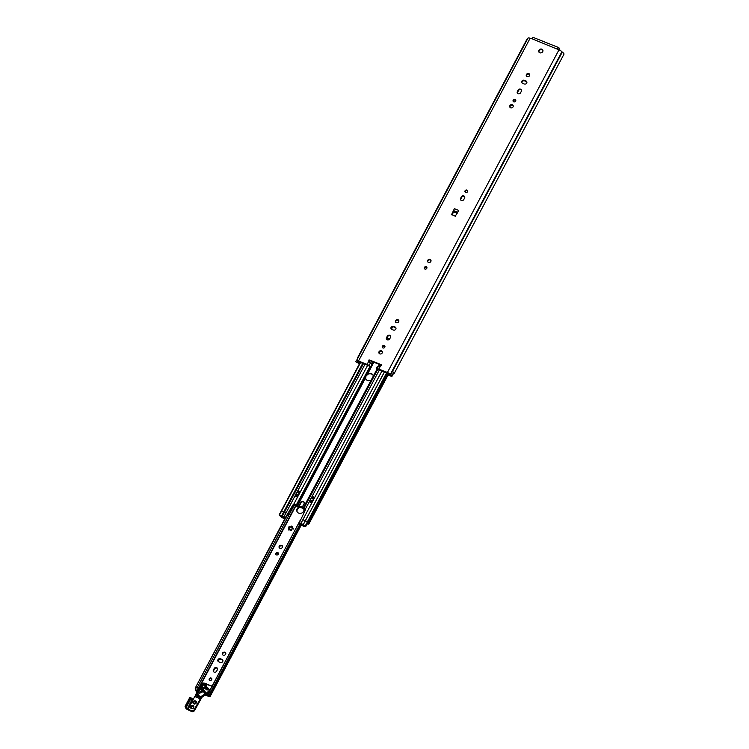 <?xml version="1.0" encoding="UTF-8"?>
<svg xmlns="http://www.w3.org/2000/svg" width="749" height="749" viewBox="0 0 749 749"><rect width="100%" height="100%" fill="white"/><g stroke="black" fill="none" stroke-linecap="round" stroke-linejoin="round"><path stroke-width="1.12" d="M431.003 260.455A1.816 1.62 -24.5 0 0 427.773 261.925M430.834 261.523A1.816 1.62 155.5 0 1 427.604 261.644A1.816 1.62 155.5 0 1 430.9 260.137A1.816 1.62 155.5 0 1 430.834 261.523M467.676 190.976A1.432 1.283 -24.5 0 0 465.166 192.118M467.535 191.744A1.432 1.283 155.5 0 1 464.979 191.838A1.432 1.283 155.5 0 1 467.582 190.649A1.432 1.283 155.5 0 1 467.535 191.744M426.939 267.58A1.432 1.283 -24.5 0 0 424.43 268.722M426.799 268.348A1.432 1.283 155.5 0 1 424.252 268.442A1.432 1.283 155.5 0 1 426.846 267.262A1.432 1.283 155.5 0 1 426.799 268.348M464.755 196.987A1.816 1.62 -24.5 0 0 461.684 197.39L460.85 198.962A1.816 1.62 -24.5 0 0 460.682 200.03M463.743 199.627A1.816 1.62 155.5 0 1 460.579 198.363L461.412 196.79A1.816 1.62 155.5 0 1 464.652 196.669A1.816 1.62 155.5 0 1 464.586 198.054L463.743 199.627M359.586 363.583L357.46 362.741A1.648 0.477 -152 0 1 355.7 361.299A4.176 1.208 -152 0 1 355.709 361.29A4.176 1.208 -152 0 1 356.271 361.027L356.412 360.868A2.996 0.871 -152 0 1 356.43 360.784A2.996 0.871 -152 0 1 358.528 360.981L367.094 364.407A2.968 0.861 28 0 1 369.088 365.484L368.368 365.549L369.706 366.504L370.924 366.317L371.916 364.463L370.446 362.937A2.968 0.861 -152 0 0 368.452 361.851L369.07 359.848L381.55 364.829L380.192 366.542A2.968 0.861 -152 0 0 378.517 366.158L377.262 366.598L376.27 368.452L377.393 369.575L378.273 369.5L377.159 368.714A2.968 0.861 28 0 1 378.835 369.098L387.402 372.515A2.996 0.871 28 0 1 390.341 374.425L390.706 374.781A4.176 1.208 28 0 1 391.839 375.736A1.648 0.477 28 0 1 392.045 376.204A1.648 0.477 28 0 1 390.894 376.092L388.104 374.977L387.832 374.378L390.295 375.071A2.696 0.777 -152 0 0 389.995 374.846A2.303 0.665 28 0 1 389.274 374.219L378.273 369.5M368.368 365.549L357.769 361.449M381.335 365.24L369.341 360.447L368.564 361.898M451.722 214.823L453.772 210.956L452.499 214.354M542.95 50.426A2.2 1.966 -24.5 0 0 538.999 52.224M384.977 346.515A1.432 1.283 -24.5 0 0 382.458 347.658M382.374 351.918A1.816 1.62 -24.5 0 0 379.144 353.388M398.908 320.815A1.816 1.62 -24.5 0 0 395.678 322.285M396.024 328.099A1.816 1.62 -24.5 0 0 395.36 327.603L393.731 326.957A1.816 1.62 -24.5 0 0 391.156 328.923M390.688 336.273A1.816 1.62 -24.5 0 0 387.626 336.676L386.784 338.258A1.816 1.62 -24.5 0 0 386.624 339.325L386.756 339.288A4.12 3.689 -24.5 0 1 389.583 339.091M515.818 100.432A1.432 1.283 -24.5 0 0 513.299 101.574M513.215 105.843A1.816 1.62 -24.5 0 0 509.985 107.313M529.749 74.731A1.816 1.62 -24.5 0 0 526.519 76.201M526.865 82.025A1.816 1.62 -24.5 0 0 526.201 81.529L524.572 80.873A1.816 1.62 -24.5 0 0 522.006 82.839M521.529 90.198A1.816 1.62 -24.5 0 0 518.467 90.601L517.634 92.174A1.816 1.62 -24.5 0 0 517.465 93.241M391.839 375.736L393.815 372.019A4.176 1.208 28 0 1 394.349 373.199L563.95 54.228A4.176 1.208 -152 0 0 562.284 52.093L561.919 51.737A2.996 0.871 -152 0 0 558.979 49.827L557.387 48.91A2.472 0.833 -68.2 0 1 558.763 47.618A2.472 0.833 -68.2 0 1 558.96 47.824L560.037 50.333M533.503 37.656A2.472 0.833 111.8 0 0 533.316 37.45A2.472 0.833 111.8 0 0 531.94 38.742L530.105 38.293A2.996 0.871 -152 0 0 528.008 38.096A2.996 0.871 -152 0 0 527.979 38.18L356.487 360.718M451.497 214.776L454.39 208.671L458.716 210.403L455.252 216.274A10.992 9.84 -24.5 0 0 451.497 214.776L451.338 214.429M538.915 50.258A2.2 1.966 155.5 0 1 542.838 50.117A2.2 1.966 155.5 0 1 538.84 51.934A2.2 1.966 155.5 0 1 538.915 50.258M382.336 346.281A1.432 1.283 155.5 0 1 384.883 346.188A1.432 1.283 155.5 0 1 382.28 347.377A1.432 1.283 155.5 0 1 382.336 346.281M379.031 351.721A1.816 1.62 155.5 0 1 382.271 351.599A1.816 1.62 155.5 0 1 378.966 353.107A1.816 1.62 155.5 0 1 379.031 351.721M395.575 320.619A1.816 1.62 155.5 0 1 398.805 320.497A1.816 1.62 155.5 0 1 395.509 321.995A1.816 1.62 155.5 0 1 395.575 320.619M393.459 330.066L391.821 329.42A1.816 1.62 155.5 0 1 393.45 326.358L395.088 327.004A1.816 1.62 155.5 0 1 393.459 330.066M387.355 336.076A1.816 1.62 155.5 0 1 390.519 337.34L389.686 338.923A1.816 1.62 155.5 0 1 386.512 337.659L387.355 336.076L387.626 336.676M513.177 100.207A1.432 1.283 155.5 0 1 515.724 100.113A1.432 1.283 155.5 0 1 513.121 101.293A1.432 1.283 155.5 0 1 513.177 100.207M509.872 105.646A1.816 1.62 155.5 0 1 513.112 105.525A1.816 1.62 155.5 0 1 509.807 107.032A1.816 1.62 155.5 0 1 509.872 105.646M526.416 74.535A1.816 1.62 155.5 0 1 529.646 74.413A1.816 1.62 155.5 0 1 526.35 75.921A1.816 1.62 155.5 0 1 526.416 74.535M524.3 83.991L522.671 83.336A1.816 1.62 155.5 0 1 522.278 80.686A1.816 1.62 155.5 0 1 524.3 80.274L525.929 80.929A1.816 1.62 155.5 0 1 526.322 83.588A1.816 1.62 155.5 0 1 524.3 83.991M518.196 90.002A1.816 1.62 155.5 0 1 521.36 91.266L520.527 92.839A1.816 1.62 155.5 0 1 517.287 92.96A1.816 1.62 155.5 0 1 517.353 91.575L518.196 90.002L518.467 90.601M359.801 363.181L357.198 361.851A2.696 0.777 28 0 1 357.385 361.823A2.303 0.665 -152 0 0 357.694 361.673A2.303 0.665 -152 0 0 357.713 361.608L357.732 361.524M369.341 360.447L369.07 359.848M453.772 210.956L453.782 210.703A2.032 0.683 -68.2 0 1 454.39 208.671M558.557 49.659L558.211 48.994L557.762 49.34M527.886 38.339L527.848 38.339A4.176 1.208 -152 0 0 527.277 38.611L357.676 357.582M387.832 374.378L388.328 373.442M393.815 372.019A1.648 0.477 28 0 1 394.021 372.487L392.045 376.204M394.349 373.199A4.176 1.208 28 0 1 393.497 373.47M378.517 366.158L377.159 368.714L376.288 368.78M370.437 366.448L369.088 365.484L370.446 362.937M305.489 509.404L304.777 509.086A2.64 0.758 28 0 1 303.017 508.824L302.165 508.243M304.216 502.551A1.919 1.723 -24.5 0 0 300.92 502.916L298.823 506.858L297.737 506.708A2.64 0.758 28 0 1 295.499 505.378L294.104 504.854A1.648 1.479 -24.5 0 0 292.971 505.734L286.024 517.409A0.552 0.496 155.5 0 1 285.35 517.606L284.04 516.679L295.424 495.145M373.255 375.577A4.12 3.689 -24.5 0 0 368.236 374.107L365.98 375.998L365.727 378.835A4.12 3.689 -24.5 0 0 365.774 378.985M285.126 517.11A0.552 0.496 -24.5 0 0 285.8 516.922L292.747 505.238A1.648 1.479 155.5 0 1 293.636 504.442L294.984 504.545A2.64 0.758 28 0 1 296.108 505.332L298.598 506.371L300.695 502.429A1.919 1.723 155.5 0 1 304.122 502.298A1.919 1.723 155.5 0 1 304.057 503.768L301.959 507.719L303.832 508.421A2.64 0.758 28 0 1 304.581 508.374L305.349 509.123A1.648 1.479 155.5 0 1 305.236 510.228L299.497 522.39A0.552 0.496 -24.5 0 0 299.769 522.961L300.855 523.392L302.886 519.703A2.64 0.758 28 0 1 305.124 521.032L305.189 521.089M304.88 509.02L304.581 508.374L305.349 509.123L309.646 501.053M373.367 375.979L371.045 380.342A4.12 3.689 155.5 0 1 365.437 378.105L365.709 375.408L367.759 373.732A4.12 3.689 155.5 0 1 373.367 375.979L376.944 369.257M308.073 522.072L307.502 521.669L308.073 522.072L387.345 372.983M299.516 522.727L299.74 523.214A0.552 0.496 155.5 0 0 299.993 523.457L302.24 524.543L302.699 525.096L300.826 524.749L303.336 526.219A2.912 0.843 -152 0 0 305.292 526.491L305.817 526.107A2.696 0.777 28 0 1 306.098 526.023L304.796 525.489A3.904 1.133 -152 0 0 304.674 525.62L303.766 525.077M308.082 522.306L387.411 373.011M303.364 524.515L384.527 371.86M305.526 525.386L307.502 521.669L305.339 520.789L307.493 521.66L386.69 372.721M312.061 496.681L314.608 497.373L311.65 502.944L309.393 501.708M297.793 490.979L300.33 491.662L297.372 497.233L295.115 496.007A1.873 0.627 111.8 0 0 295.406 495.22A1.873 0.627 -68.2 0 1 295.827 494.143L296.819 492.29A1.873 0.627 -68.2 0 1 297.381 491.503A1.873 0.627 111.8 0 0 297.793 490.979A1.873 0.627 111.8 0 0 297.933 490.717L300.33 491.672M386.615 338.763A4.12 3.689 155.5 0 1 389.78 338.735M285.154 518.945L283.599 518.327A2.912 0.843 28 0 1 281.081 516.829L279.883 515.752A2.696 0.777 -152 0 0 279.386 515.349L280.669 515.855A3.904 1.133 28 0 1 280.997 516.164L281.989 516.557L283.777 512.775M285.35 517.606L283.159 517.091L285.397 518.495M281.886 516.333L363.218 363.349M279.171 514.919L281.09 511.23L283.637 512.138L362.825 363.19M281.661 515.846L283.637 512.138L281.465 511.258L360.662 362.319M281.989 516.557L284.208 512.691A2.64 0.758 28 0 1 285.968 512.953L286.015 512.971M282.233 516.407A2.64 0.758 28 0 1 283.993 516.67L284.049 516.688M303.682 525.227L303.158 524.759A2.64 0.758 -152 0 0 300.911 523.429L302.886 519.712A2.64 0.758 28 0 1 305.133 521.051L305.189 521.098M363.537 363.471L284.208 512.681A2.64 0.758 28 0 1 285.959 512.943M307.811 522.905A2.696 0.777 -152 0 0 308.429 523.542L308.785 524.113L307.343 523.776M300.19 491.934A1.873 0.627 -68.2 0 1 299.778 492.458A1.873 0.627 111.8 0 0 299.216 493.245L298.233 495.098A1.873 0.627 111.8 0 0 297.802 496.175A1.873 0.627 -68.2 0 1 297.512 496.971M311.79 502.673A1.873 0.627 111.8 0 0 312.08 501.877A1.873 0.627 -68.2 0 1 312.511 500.809L313.494 498.946A1.873 0.627 -68.2 0 1 314.056 498.169A1.873 0.627 111.8 0 0 314.468 497.636M314.608 497.373L312.211 496.409A1.873 0.627 -68.2 0 1 311.659 497.205A1.873 0.627 111.8 0 0 311.097 497.991L310.105 499.845A1.873 0.627 111.8 0 0 309.683 500.922A1.873 0.627 -68.2 0 1 309.253 501.989M288.178 513.833L288.402 514.32M360.325 362.188L281.465 511.258M275.866 553.296A1.432 1.283 155.5 0 1 278.413 553.202A1.432 1.283 155.5 0 1 275.81 554.382A1.432 1.283 155.5 0 1 275.866 553.296M278.506 553.52A1.432 1.283 -24.5 0 0 275.988 554.663M282.57 546.396A1.816 1.62 -24.5 0 0 279.34 547.865M279.227 546.199A1.816 1.62 155.5 0 1 282.467 546.077A1.816 1.62 155.5 0 1 279.162 547.575A1.816 1.62 155.5 0 1 279.227 546.199M206.649 688.518L206.715 689.773M206.368 689.398L206.518 689.333A0.702 0.627 -24.5 0 0 207.014 688.425M205.329 695.044L209.027 696.523L210.066 696.617L209.701 696.027A2.331 0.674 28 0 1 209.008 695.259L300.424 523.626M203.859 684.783L203.85 684.783A0.702 0.627 -24.5 0 0 204.964 685.269M203.822 684.783L201.865 686.028M302.109 507.419A3.708 3.324 -24.5 0 0 297.156 511.857M211.845 678.884A1.432 1.283 -24.5 0 0 209.336 680.026M225.786 653.184A1.816 1.62 -24.5 0 0 222.556 654.654M217.566 668.642A1.816 1.62 -24.5 0 0 214.504 669.044L213.662 670.627A1.816 1.62 -24.5 0 0 213.493 671.694M222.902 660.468A1.816 1.62 -24.5 0 0 222.238 659.972L220.599 659.326A1.816 1.62 -24.5 0 0 218.034 661.292M207.726 689.604A0.702 0.627 -24.5 0 0 207.033 689.773M201.846 686.599L201.912 687.854M205.301 685.578L204.093 685.092M202.005 687.264A0.702 0.627 -24.5 0 0 202.211 686.505M205.207 685.841A0.702 0.627 -24.5 0 0 205.048 686.655L205.011 686.59M202.099 685.597A0.702 0.627 -24.5 0 0 203.176 684.858L203.185 684.858M300.143 520.405L207.707 694.744A3.82 1.105 -152 0 0 208.475 695.681L205.788 694.735M211.705 679.652A1.432 1.283 155.5 0 1 209.158 679.746A1.432 1.283 155.5 0 1 211.752 678.557A1.432 1.283 155.5 0 1 211.705 679.652M225.618 654.251A1.816 1.62 155.5 0 1 222.387 654.364A1.816 1.62 155.5 0 1 225.683 652.866A1.816 1.62 155.5 0 1 225.618 654.251M216.555 671.291A1.816 1.62 155.5 0 1 213.39 670.027L214.233 668.445A1.816 1.62 155.5 0 1 217.397 669.709L216.555 671.291M220.328 662.434L218.699 661.788A1.816 1.62 155.5 0 1 220.328 658.727L221.966 659.373A1.816 1.62 155.5 0 1 220.328 662.434M292.41 527.82A0.627 0.562 155.5 0 1 292.906 528.766A0.627 0.562 155.5 0 1 292.213 528.934A0.524 0.468 -24.5 0 0 291.53 529.609A0.627 0.562 155.5 0 1 291.202 530.404A0.627 0.562 155.5 0 1 290.35 529.871A0.524 0.468 -24.5 0 0 289.488 529.534A0.627 0.562 155.5 0 1 288.496 529.403A0.627 0.562 155.5 0 1 288.955 528.579A0.524 0.468 -24.5 0 0 289.105 527.689A0.627 0.562 155.5 0 1 289.142 526.669A0.627 0.562 155.5 0 1 289.957 526.837A0.524 0.468 -24.5 0 0 290.912 526.631A0.627 0.562 155.5 0 1 292.091 526.435A0.627 0.562 155.5 0 1 291.97 527.053A0.524 0.468 -24.5 0 0 292.41 527.82L292.073 526.762L289.254 527.39L288.796 530.039M303.954 509.114A3.708 3.324 155.5 0 1 297.007 511.567A3.708 3.324 155.5 0 1 302.324 507.026M196.968 690.456L195.751 689.96A2.331 0.674 28 0 1 195.779 690.269A2.331 0.674 28 0 1 195.601 690.391L195.199 688.134L285.8 516.922M195.676 687.329L197.071 687.891L197.043 690.484M209.065 694.866L207.707 694.744L208.699 692.535L210.095 693.087L209.851 693.977M195.199 688.134L285.921 517.512M195.517 690.456L196.369 691.393M293.365 529.028L292.119 527.371M290.35 529.871L289.638 529.852L290.509 530.32M289.254 528.008L288.955 528.579M197.071 687.891L294.413 504.817M210.095 693.087L300.246 523.551M208.699 692.535L300.031 520.761M203.681 691.533L205.067 693.883L203.307 691.458L205.067 693.883L201.397 696.364L205.067 693.883L205.825 694.239L205.179 693.611M202.736 691.879L201.884 692.01L202.81 691.982M205.825 694.239A16.478 14.765 -24.5 0 0 206.162 693.986L205.947 693.686A16.206 14.512 155.5 0 1 205.619 693.93L203.775 691.664M202.754 691.833L201.884 692.01M196.875 690.55L200.283 688.406L196.884 690.541A1.095 0.983 -24.5 0 0 196.547 691.964L197.193 693.246L196.481 693.892L197.24 694.932L197.193 693.246L197.24 694.932L201.949 691.795L201.537 690.644L201.771 691.851M200.283 688.406A0.552 0.496 155.5 0 1 200.863 689.202L197.071 692.207L197.567 693.293L201.547 690.615A0.88 0.609 -98.6 0 1 201.565 690.606L201.06 689.511A0.824 0.74 -24.5 0 0 200.198 688.303M200.863 689.202L196.725 691.702L197.043 693.05A1.095 0.983 155.5 0 1 196.95 692.891L196.865 690.522L200.18 688.294L201.369 688.574L202.183 690.344L201.547 690.615M199.646 688.649L199.206 688.05L200.863 687.76A2.93 2.621 155.5 0 1 200.414 686.159L200.245 686.131A3.09 2.762 -24.5 0 0 200.723 687.816L201.013 688.209M199.056 687.002L200.442 685.12L199.431 686.983M198.672 687.591L198.757 687.694A4.784 4.288 -24.5 0 0 199.028 688.125L199.206 688.05A4.588 4.11 155.5 0 1 198.944 687.638L199.393 687.048M197.773 689.913L198.551 687.722L197.755 689.923M197.09 691.702L196.762 692.479M197.099 691.645L195.395 695.4L196.613 693.209M191.117 699.285L193.56 698.695L195.957 694.482L201.022 696.673A2.2 1.966 155.5 0 1 201.397 696.364L201.846 697.356A2.2 1.966 -24.5 0 0 201.097 698.19L194.581 710.436A2.2 1.966 155.5 0 1 191.678 711.531L186.145 708.863L185.059 706.391L186.501 707L186.997 709.022L191.735 711.55M201.2 696.046A2.472 2.219 -24.5 0 0 200.779 696.401L200.02 698.639L195.04 696.654L195.536 695.578L200.348 697.506L201.022 696.673M191.884 699.463L193.56 698.695M191.004 699.229L193.036 699.229L191.838 699.51M204.833 683.303A3.296 2.949 -24.5 0 0 200.554 684.904L200.517 685.354M185.087 706.373L189.75 697.562L185.059 706.391L186.145 708.863M206.162 693.986L206.49 693.574A16.478 14.765 -24.5 0 0 210.291 689.398M211.92 686.224L205.909 683.622L205.61 684.043L211.967 686.253M200.713 684.942A3.024 2.706 155.5 0 1 204.72 683.444L205.385 683.706A0.552 0.496 -24.5 0 0 205.451 684.249L205.61 684.043A2.987 2.678 155.5 0 1 203.185 688.668L202.913 689.127L206.106 693.471L202.745 689.314L203.148 688.827A3.221 2.884 -24.5 0 0 205.76 683.837M200.348 697.422L201.069 698.237M190.901 697.965L186.211 706.794L185.256 706.41L189.946 697.581L190.901 697.965M194.562 710.483L200.311 698.845L194.094 709.79A1.919 1.723 155.5 0 1 191.547 710.735L187.362 708.882L191.959 699.613L193.251 699.323L187.877 709.64M460.579 198.363L460.85 198.962M461.412 196.79L461.684 197.39M367.094 364.407L368.452 361.851M380.192 366.542L378.835 369.098M387.402 372.515L558.979 49.827M557.546 49.256L531.94 38.742M358.528 360.981L530.105 38.293M453.782 210.703L457.714 212.276M453.81 211.293L457.47 212.753M453.669 211.845L457.199 213.259M357.75 362.357L358.256 361.411M356.271 361.027L527.848 38.339M517.634 92.174L517.353 91.575M524.572 80.873L524.3 80.274M526.201 81.529L525.929 80.929M386.784 338.258L386.512 337.659M393.731 326.957L393.45 326.358M395.36 327.603L395.088 327.004M390.706 374.781L562.284 52.093M390.454 374.556L562.031 51.868M390.341 374.425L561.919 51.737M303.832 508.421L377.665 369.557M379.415 366.28L380.202 364.782M311.724 497.139L379.425 369.819M293.636 504.442L367.703 365.156M369.257 362.216L370.053 360.728M296.108 505.332L369.94 366.486M371.448 363.649L372.487 361.701M303.691 508.505L377.571 369.557M379.331 366.252L380.127 364.754M302.961 508.393L371.045 380.342M378.591 366.158L379.481 364.491M296.417 505.603L370.399 366.448M371.766 363.874L372.852 361.842M391.437 329.195L392.673 326.864M367.759 373.732L373.863 362.254M297.344 506.155L365.437 378.105M306.107 525.798L308.082 522.081M306.163 525.92L387.448 373.021M305.124 521.032L384.462 371.832M300.911 523.429L382.027 370.858M297.344 491.541L365.1 364.098M279.499 514.984L281.474 511.267M284.601 518.046L284.929 517.437M284.03 517.812L284.358 517.203M283.993 516.67L285.968 512.953M301.557 524.815L301.847 524.263M303.158 524.759L305.133 521.051M297.381 491.503L299.778 492.458M295.406 495.22L297.802 496.175M296.819 492.29L299.216 493.245M295.827 494.143L298.233 495.098M314.056 498.169L311.659 497.205M313.494 498.946L311.097 497.991M312.511 500.809L310.105 499.845M312.08 501.877L309.683 500.922M299.993 523.457L299.769 522.961M302.072 508.047L302.296 508.534M300.695 502.429L300.92 502.916M298.598 506.371L298.823 506.858M298.233 506.511L298.458 506.998M294.984 504.545L295.275 505.182M292.747 505.238L292.971 505.734M308.429 523.542L388.263 373.395M308.719 523.869L388.001 374.753M308.775 523.982L388.057 374.875M281.147 511.192L360.363 362.207M283.88 512.812L363.331 363.387M208.138 688.837A0.908 0.815 -24.5 0 0 208.063 688.762L207.857 688.312A0.908 0.815 155.5 0 1 207.773 689.614A0.908 0.815 155.5 0 1 206.658 689.632L206.518 689.333M201.078 684.165L295.949 505.734M209.701 696.027L301.201 523.944M210.029 696.383L301.07 525.143M221.966 659.373L222.238 659.972M220.328 658.727L220.599 659.326M213.39 670.027L213.662 670.627M214.233 668.445L214.504 669.044M210.057 696.439L301.117 525.18M201.696 690.634A0.88 0.646 -105.3 0 0 201.603 691.084L201.481 691.13M201.94 691.776L201.977 689.904M201.528 688.921L203.372 691.43M203.569 691.439L200.863 687.76M199.946 685.99L199.15 686.927M198.008 689.754L198.747 687.704M195.423 695.484L194.909 696.598M192.924 699.126L193.429 698.639M208.999 691.833A16.478 14.765 155.5 0 1 205.554 694.866L201.846 697.356L205.563 694.894L205.263 694.332M186.005 708.573L191.697 711.55L194.59 710.473L201.856 697.385M191.547 710.735L191.472 711.082A2.2 1.966 -24.5 0 0 194.384 709.996L194.094 709.79M200.311 698.845L200.723 697.422M205.507 683.565L200.526 684.923M199.028 688.125L199.487 688.752M204.72 683.444L212.061 686.075M206.275 693.284L203.082 688.94M210.666 688.687A0.815 0.73 -24.5 0 0 210.076 689.089A16.216 14.521 155.5 0 1 206.284 693.284M207.988 688.003L207.585 687.704A1.18 1.058 -24.5 0 0 206.031 689.417L206.424 689.717A1.18 1.058 -24.5 0 0 207.988 688.003L207.585 687.704M205.451 684.249A2.743 2.462 155.5 0 1 203.222 688.509A0.552 0.496 -24.5 0 0 202.745 689.314M202.408 687.779A2.116 1.891 -24.5 0 0 205.432 685.738A2.116 1.891 -24.5 0 0 202.23 684.464A2.116 1.891 -24.5 0 0 202.408 687.779M196.725 691.702A0.824 0.74 155.5 0 1 196.968 690.644M191.95 699.847L191.192 698.171L186.501 707L186.997 709.022M191.023 697.825L190.115 697.459L191.201 697.965L191.922 699.603M193.701 706.775A1.507 1.358 -24.5 0 0 190.995 708.002M192.924 705.895A1.507 1.358 155.5 0 1 192.802 708.404A1.507 1.358 155.5 0 1 191.238 706.232A1.507 1.358 155.5 0 1 192.924 705.895M192.999 705.549A1.788 1.601 -24.5 0 0 190.443 707.271A1.788 1.601 -24.5 0 0 193.148 708.348A1.788 1.601 -24.5 0 0 192.999 705.549M195.47 700.905A1.788 1.601 -24.5 0 0 192.914 702.628A1.788 1.601 -24.5 0 0 195.611 703.714A1.788 1.601 -24.5 0 0 195.47 700.905M196.163 702.131A1.507 1.358 -24.5 0 0 193.467 703.358M195.395 701.251A1.507 1.358 155.5 0 1 195.274 703.76A1.507 1.358 155.5 0 1 193.71 701.588A1.507 1.358 155.5 0 1 195.395 701.251M205.151 685.513A1.844 1.648 -24.5 0 0 201.818 687.03M204.234 684.549A1.844 1.648 155.5 0 1 202.586 687.666A1.844 1.648 155.5 0 1 202.183 684.961A1.844 1.648 155.5 0 1 204.234 684.549M206.172 689.239A0.908 0.815 -24.5 0 1 207.66 688.453L207.698 688.481M206.228 689.295A0.908 0.815 155.5 0 1 207.454 688.013L206.237 689.492M558.763 47.618L533.316 37.45M356.43 360.784L528.008 38.096M279.115 514.947L281.09 511.23M300.826 524.749L301.238 523.963M306.172 525.985L308.148 522.268M301.95 507.925L302.175 508.412M308.785 524.113L388.094 374.949M283.834 512.793L363.284 363.368L283.834 512.793M197.586 690.035L197.989 689.277M199.412 686.599L295.686 505.538M210.066 696.617L301.192 525.246M205.366 694.014L205.142 693.518M203.307 691.458L202.37 692.001M196.266 693.78L195.798 694.435M208.952 691.917L205.563 694.894M193.822 706.99C192.09 705.979 191.173 706.401 191.07 708.236M193.617 706.541C193.242 708.507 192.324 708.929 190.873 707.796M196.294 702.347C194.553 701.345 193.635 701.757 193.542 703.592M196.088 701.897C195.704 703.863 194.787 704.285 193.336 703.152M205.235 685.681C203.119 684.446 202.005 684.951 201.884 687.198M205.086 685.344C205.722 686.608 204.88 687.367 202.558 687.638L201.734 686.87M206.031 689.043L206.64 689.614L208.082 688.593"/></g></svg>
